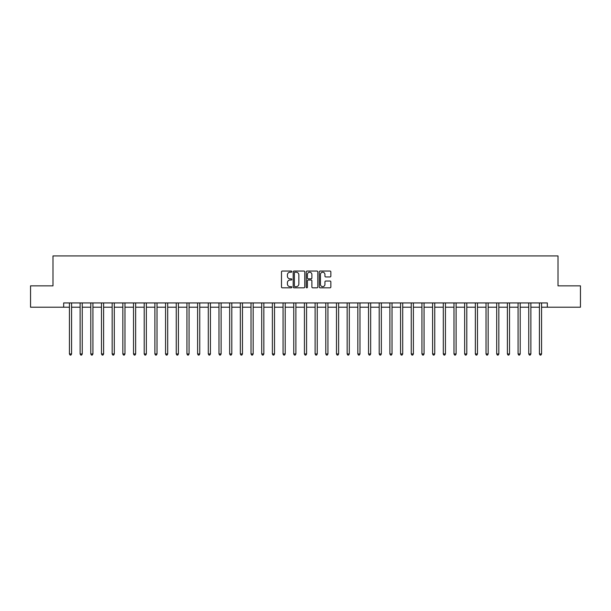 <?xml version="1.0" encoding="UTF-8"?>
<svg xmlns="http://www.w3.org/2000/svg" width="611" height="611" viewBox="0 0 611 611"><rect width="100%" height="100%" fill="white"/><g stroke="black" fill="none" stroke-linecap="round" stroke-linejoin="round"><path stroke-width="0.92" d="M291.829 271.635A0.588 0.588 0 0 0 291.241 271.047L282.328 271.047A0.84 0.84 0 0 0 281.488 271.887L281.488 286.987A0.84 0.84 0 0 0 282.328 287.827L291.241 287.827A0.588 0.588 0 0 0 291.829 287.239A0.588 0.588 0 0 0 291.241 286.651L290.088 286.651A2.681 2.681 0 0 1 287.407 283.962L287.407 282.71A2.681 2.681 0 0 1 290.088 280.021L291.241 280.021A0.588 0.588 0 0 0 291.829 279.433A0.588 0.588 0 0 0 291.241 278.853L290.088 278.853A2.681 2.681 0 0 1 287.407 276.164L287.407 274.904A2.681 2.681 0 0 1 290.088 272.223L291.241 272.223A0.588 0.588 0 0 0 291.829 271.635M330.016 276.959A0.84 0.84 0 0 0 330.849 276.126L330.849 271.887A0.84 0.84 0 0 0 330.016 271.047L320.118 271.047A0.84 0.84 0 0 0 319.278 271.887L319.278 286.987A0.84 0.84 0 0 0 320.118 287.827L330.016 287.827A0.84 0.84 0 0 0 330.849 286.987L330.849 281.87A0.84 0.84 0 0 0 330.016 281.029L325.778 281.029A0.84 0.84 0 0 0 324.937 281.87L324.937 284.405A2.245 2.245 0 0 1 322.692 286.651A2.245 2.245 0 0 1 320.454 284.405L320.454 274.469A2.245 2.245 0 0 1 322.692 272.223A2.245 2.245 0 0 1 324.937 274.469L324.937 276.126A0.84 0.84 0 0 0 325.778 276.959L330.016 276.959M63.666 307.211L30.55 307.211L30.55 285.849L52.981 285.849L52.981 255.933L558.019 255.933L558.019 285.849L580.45 285.849L580.45 307.211L547.334 307.211L547.334 302.934L63.666 302.934L63.666 307.211L69.433 307.211M304.767 271.887A0.84 0.84 0 0 0 303.927 271.047L294.028 271.047A0.84 0.84 0 0 0 293.188 271.887L293.188 286.987A0.84 0.84 0 0 0 294.028 287.827L303.927 287.827A0.84 0.84 0 0 0 304.767 286.987L304.767 271.887M307.073 271.047L316.972 271.047A0.84 0.84 0 0 1 317.812 271.887L317.812 286.987A0.84 0.84 0 0 1 316.972 287.827L312.733 287.827A0.84 0.84 0 0 1 311.893 286.987L311.893 280.861A0.84 0.84 0 0 0 311.06 280.021L308.25 280.021A0.84 0.84 0 0 0 307.409 280.861L307.409 287.239A0.588 0.588 0 0 1 306.821 287.827A0.588 0.588 0 0 1 306.233 287.239L306.233 271.887A0.84 0.84 0 0 1 307.073 271.047M71.571 307.211L80.117 307.211M82.248 307.211L90.795 307.211M92.933 307.211L101.479 307.211M103.61 307.211L112.157 307.211M114.295 307.211L122.842 307.211M124.98 307.211L133.526 307.211M135.657 307.211L144.204 307.211M146.342 307.211L154.889 307.211M157.019 307.211L165.566 307.211M167.704 307.211L176.251 307.211M178.389 307.211L186.935 307.211M189.066 307.211L197.613 307.211M199.751 307.211L208.298 307.211M210.428 307.211L218.975 307.211M221.113 307.211L229.66 307.211M231.798 307.211L240.344 307.211M242.475 307.211L251.022 307.211M253.16 307.211L261.707 307.211M263.837 307.211L272.384 307.211M274.522 307.211L283.069 307.211M285.207 307.211L293.754 307.211M295.884 307.211L304.431 307.211M306.569 307.211L315.116 307.211M317.246 307.211L325.793 307.211M327.931 307.211L336.478 307.211M338.616 307.211L347.163 307.211M349.293 307.211L357.84 307.211M359.978 307.211L368.525 307.211M370.656 307.211L379.202 307.211M381.34 307.211L389.887 307.211M392.025 307.211L400.572 307.211M402.702 307.211L411.249 307.211M413.387 307.211L421.934 307.211M424.065 307.211L432.611 307.211M434.749 307.211L443.296 307.211M445.434 307.211L453.981 307.211M456.112 307.211L464.658 307.211M466.796 307.211L475.343 307.211M477.474 307.211L486.02 307.211M488.158 307.211L496.705 307.211M498.843 307.211L507.39 307.211M509.521 307.211L518.067 307.211M520.205 307.211L528.752 307.211M530.883 307.211L539.429 307.211M541.567 307.211L547.334 307.211M294.953 272.223A0.588 0.588 0 0 0 294.365 272.812L294.365 286.063A0.588 0.588 0 0 0 294.953 286.651L296.167 286.651A2.681 2.681 0 0 0 298.855 283.962L298.855 274.904A2.681 2.681 0 0 0 296.167 272.223L294.953 272.223M311.893 274.507A2.245 2.245 0 0 0 309.655 272.262A2.245 2.245 0 0 0 307.409 274.507L307.409 278.013A0.84 0.84 0 0 0 308.25 278.853L311.06 278.853A0.84 0.84 0 0 0 311.893 278.013L311.893 274.507M71.67 302.934L71.632 303.048A0.855 0.855 0 0 0 71.571 303.362L71.571 353.952L69.433 353.952L69.433 303.362A0.855 0.855 0 0 0 69.371 303.048L69.326 302.934M71.571 353.952L70.929 355.067L70.074 355.067L69.433 353.952M82.355 302.934L82.309 303.048A0.855 0.855 0 0 0 82.248 303.362L82.248 353.952L80.117 353.952L80.117 303.362A0.855 0.855 0 0 0 80.049 303.048L80.01 302.934M82.248 353.952L81.607 355.067L80.751 355.067L80.117 353.952M93.04 302.934L92.994 303.048A0.855 0.855 0 0 0 92.933 303.362L92.933 353.952L90.795 353.952L90.795 303.362A0.855 0.855 0 0 0 90.734 303.048L90.688 302.934M92.933 353.952L92.292 355.067L91.436 355.067L90.795 353.952M103.717 302.934L103.679 303.048A0.855 0.855 0 0 0 103.61 303.362L103.61 353.952L101.479 353.952L101.479 303.362A0.855 0.855 0 0 0 101.418 303.048L101.373 302.934M103.61 353.952L102.976 355.067L102.121 355.067L101.479 353.952M114.402 302.934L114.356 303.048A0.855 0.855 0 0 0 114.295 303.362L114.295 353.952L112.157 353.952L112.157 303.362A0.855 0.855 0 0 0 112.096 303.048L112.057 302.934M114.295 353.952L113.654 355.067L112.798 355.067L112.157 353.952M125.079 302.934L125.041 303.048A0.855 0.855 0 0 0 124.98 303.362L124.98 353.952L122.842 353.952L122.842 303.362A0.855 0.855 0 0 0 122.78 303.048L122.735 302.934M124.98 353.952L124.339 355.067L123.483 355.067L122.842 353.952M135.764 302.934L135.718 303.048A0.855 0.855 0 0 0 135.657 303.362L135.657 353.952L133.526 353.952L133.526 303.362A0.855 0.855 0 0 0 133.458 303.048L133.419 302.934M135.657 353.952L135.016 355.067L134.16 355.067L133.526 353.952M146.449 302.934L146.403 303.048A0.855 0.855 0 0 0 146.342 303.362L146.342 353.952L144.204 353.952L144.204 303.362A0.855 0.855 0 0 0 144.143 303.048L144.097 302.934M146.342 353.952L145.701 355.067L144.845 355.067L144.204 353.952M157.126 302.934L157.088 303.048A0.855 0.855 0 0 0 157.019 303.362L157.019 353.952L154.889 353.952L154.889 303.362A0.855 0.855 0 0 0 154.827 303.048L154.782 302.934M157.019 353.952L156.385 355.067L155.53 355.067L154.889 353.952M167.811 302.934L167.765 303.048A0.855 0.855 0 0 0 167.704 303.362L167.704 353.952L165.566 353.952L165.566 303.362A0.855 0.855 0 0 0 165.505 303.048L165.466 302.934M167.704 353.952L167.063 355.067L166.207 355.067L165.566 353.952M178.488 302.934L178.45 303.048A0.855 0.855 0 0 0 178.389 303.362L178.389 353.952L176.251 353.952L176.251 303.362A0.855 0.855 0 0 0 176.189 303.048L176.144 302.934M178.389 353.952L177.748 355.067L176.892 355.067L176.251 353.952M189.173 302.934L189.127 303.048A0.855 0.855 0 0 0 189.066 303.362L189.066 353.952L186.935 353.952L186.935 303.362A0.855 0.855 0 0 0 186.867 303.048L186.829 302.934M189.066 353.952L188.425 355.067L187.569 355.067L186.935 353.952M199.858 302.934L199.812 303.048A0.855 0.855 0 0 0 199.751 303.362L199.751 353.952L197.613 353.952L197.613 303.362A0.855 0.855 0 0 0 197.552 303.048L197.506 302.934M199.751 353.952L199.11 355.067L198.254 355.067L197.613 353.952M210.535 302.934L210.497 303.048A0.855 0.855 0 0 0 210.428 303.362L210.428 353.952L208.298 353.952L208.298 303.362A0.855 0.855 0 0 0 208.236 303.048L208.191 302.934M210.428 353.952L209.794 355.067L208.939 355.067L208.298 353.952M221.22 302.934L221.174 303.048A0.855 0.855 0 0 0 221.113 303.362L221.113 353.952L218.975 353.952L218.975 303.362A0.855 0.855 0 0 0 218.914 303.048L218.875 302.934M221.113 353.952L220.472 355.067L219.616 355.067L218.975 353.952M231.897 302.934L231.859 303.048A0.855 0.855 0 0 0 231.798 303.362L231.798 353.952L229.66 353.952L229.66 303.362A0.855 0.855 0 0 0 229.599 303.048L229.553 302.934M231.798 353.952L231.157 355.067L230.301 355.067L229.66 353.952M242.582 302.934L242.536 303.048A0.855 0.855 0 0 0 242.475 303.362L242.475 353.952L240.344 353.952L240.344 303.362A0.855 0.855 0 0 0 240.276 303.048L240.238 302.934M242.475 353.952L241.834 355.067L240.978 355.067L240.344 353.952M253.267 302.934L253.221 303.048A0.855 0.855 0 0 0 253.16 303.362L253.16 353.952L251.022 353.952L251.022 303.362A0.855 0.855 0 0 0 250.961 303.048L250.915 302.934M253.16 353.952L252.519 355.067L251.663 355.067L251.022 353.952M263.944 302.934L263.906 303.048A0.855 0.855 0 0 0 263.837 303.362L263.837 353.952L261.707 353.952L261.707 303.362A0.855 0.855 0 0 0 261.645 303.048L261.6 302.934M263.837 353.952L263.204 355.067L262.348 355.067L261.707 353.952M274.629 302.934L274.583 303.048A0.855 0.855 0 0 0 274.522 303.362L274.522 353.952L272.384 353.952L272.384 303.362A0.855 0.855 0 0 0 272.323 303.048L272.285 302.934M274.522 353.952L273.881 355.067L273.025 355.067L272.384 353.952M285.306 302.934L285.268 303.048A0.855 0.855 0 0 0 285.207 303.362L285.207 353.952L283.069 353.952L283.069 303.362A0.855 0.855 0 0 0 283.008 303.048L282.962 302.934M285.207 353.952L284.566 355.067L283.71 355.067L283.069 353.952M295.991 302.934L295.945 303.048A0.855 0.855 0 0 0 295.884 303.362L295.884 353.952L293.754 353.952L293.754 303.362A0.855 0.855 0 0 0 293.685 303.048L293.647 302.934M295.884 353.952L295.243 355.067L294.387 355.067L293.754 353.952M306.676 302.934L306.63 303.048A0.855 0.855 0 0 0 306.569 303.362L306.569 353.952L304.431 353.952L304.431 303.362A0.855 0.855 0 0 0 304.37 303.048L304.324 302.934M306.569 353.952L305.928 355.067L305.072 355.067L304.431 353.952M317.353 302.934L317.315 303.048A0.855 0.855 0 0 0 317.246 303.362L317.246 353.952L315.116 353.952L315.116 303.362A0.855 0.855 0 0 0 315.055 303.048L315.009 302.934M317.246 353.952L316.613 355.067L315.757 355.067L315.116 353.952M328.038 302.934L327.992 303.048A0.855 0.855 0 0 0 327.931 303.362L327.931 353.952L325.793 353.952L325.793 303.362A0.855 0.855 0 0 0 325.732 303.048L325.694 302.934M327.931 353.952L327.29 355.067L326.434 355.067L325.793 353.952M338.715 302.934L338.677 303.048A0.855 0.855 0 0 0 338.616 303.362L338.616 353.952L336.478 353.952L336.478 303.362A0.855 0.855 0 0 0 336.417 303.048L336.371 302.934M338.616 353.952L337.975 355.067L337.119 355.067L336.478 353.952M349.4 302.934L349.355 303.048A0.855 0.855 0 0 0 349.293 303.362L349.293 353.952L347.163 353.952L347.163 303.362A0.855 0.855 0 0 0 347.094 303.048L347.056 302.934M349.293 353.952L348.652 355.067L347.796 355.067L347.163 353.952M360.085 302.934L360.039 303.048A0.855 0.855 0 0 0 359.978 303.362L359.978 353.952L357.84 353.952L357.84 303.362A0.855 0.855 0 0 0 357.779 303.048L357.733 302.934M359.978 353.952L359.337 355.067L358.481 355.067L357.84 353.952M370.762 302.934L370.724 303.048A0.855 0.855 0 0 0 370.656 303.362L370.656 353.952L368.525 353.952L368.525 303.362A0.855 0.855 0 0 0 368.464 303.048L368.418 302.934M370.656 353.952L370.022 355.067L369.166 355.067L368.525 353.952M381.447 302.934L381.401 303.048A0.855 0.855 0 0 0 381.34 303.362L381.34 353.952L379.202 353.952L379.202 303.362A0.855 0.855 0 0 0 379.141 303.048L379.103 302.934M381.34 353.952L380.699 355.067L379.843 355.067L379.202 353.952M392.125 302.934L392.086 303.048A0.855 0.855 0 0 0 392.025 303.362L392.025 353.952L389.887 353.952L389.887 303.362A0.855 0.855 0 0 0 389.826 303.048L389.78 302.934M392.025 353.952L391.384 355.067L390.528 355.067L389.887 353.952M402.809 302.934L402.764 303.048A0.855 0.855 0 0 0 402.702 303.362L402.702 353.952L400.572 353.952L400.572 303.362A0.855 0.855 0 0 0 400.503 303.048L400.465 302.934M402.702 353.952L402.061 355.067L401.206 355.067L400.572 353.952M413.494 302.934L413.448 303.048A0.855 0.855 0 0 0 413.387 303.362L413.387 353.952L411.249 353.952L411.249 303.362A0.855 0.855 0 0 0 411.188 303.048L411.142 302.934M413.387 353.952L412.746 355.067L411.89 355.067L411.249 353.952M424.171 302.934L424.133 303.048A0.855 0.855 0 0 0 424.065 303.362L424.065 353.952L421.934 353.952L421.934 303.362A0.855 0.855 0 0 0 421.873 303.048L421.827 302.934M424.065 353.952L423.431 355.067L422.575 355.067L421.934 353.952M434.856 302.934L434.811 303.048A0.855 0.855 0 0 0 434.749 303.362L434.749 353.952L432.611 353.952L432.611 303.362A0.855 0.855 0 0 0 432.55 303.048L432.512 302.934M434.749 353.952L434.108 355.067L433.252 355.067L432.611 353.952M445.534 302.934L445.495 303.048A0.855 0.855 0 0 0 445.434 303.362L445.434 353.952L443.296 353.952L443.296 303.362A0.855 0.855 0 0 0 443.235 303.048L443.189 302.934M445.434 353.952L444.793 355.067L443.937 355.067L443.296 353.952M456.218 302.934L456.173 303.048A0.855 0.855 0 0 0 456.112 303.362L456.112 353.952L453.981 353.952L453.981 303.362A0.855 0.855 0 0 0 453.912 303.048L453.874 302.934M456.112 353.952L455.47 355.067L454.615 355.067L453.981 353.952M466.903 302.934L466.857 303.048A0.855 0.855 0 0 0 466.796 303.362L466.796 353.952L464.658 353.952L464.658 303.362A0.855 0.855 0 0 0 464.597 303.048L464.551 302.934M466.796 353.952L466.155 355.067L465.299 355.067L464.658 353.952M477.581 302.934L477.542 303.048A0.855 0.855 0 0 0 477.474 303.362L477.474 353.952L475.343 353.952L475.343 303.362A0.855 0.855 0 0 0 475.282 303.048L475.236 302.934M477.474 353.952L476.84 355.067L475.984 355.067L475.343 353.952M488.265 302.934L488.22 303.048A0.855 0.855 0 0 0 488.158 303.362L488.158 353.952L486.02 353.952L486.02 303.362A0.855 0.855 0 0 0 485.959 303.048L485.921 302.934M488.158 353.952L487.517 355.067L486.662 355.067L486.02 353.952M498.943 302.934L498.904 303.048A0.855 0.855 0 0 0 498.843 303.362L498.843 353.952L496.705 353.952L496.705 303.362A0.855 0.855 0 0 0 496.644 303.048L496.598 302.934M498.843 353.952L498.202 355.067L497.346 355.067L496.705 353.952M509.627 302.934L509.582 303.048A0.855 0.855 0 0 0 509.521 303.362L509.521 353.952L507.39 353.952L507.39 303.362A0.855 0.855 0 0 0 507.321 303.048L507.283 302.934M509.521 353.952L508.879 355.067L508.024 355.067L507.39 353.952M520.312 302.934L520.267 303.048A0.855 0.855 0 0 0 520.205 303.362L520.205 353.952L518.067 353.952L518.067 303.362A0.855 0.855 0 0 0 518.006 303.048L517.96 302.934M520.205 353.952L519.564 355.067L518.708 355.067L518.067 353.952M530.99 302.934L530.951 303.048A0.855 0.855 0 0 0 530.883 303.362L530.883 353.952L528.752 353.952L528.752 303.362A0.855 0.855 0 0 0 528.691 303.048L528.645 302.934M530.883 353.952L530.249 355.067L529.393 355.067L528.752 353.952M541.674 302.934L541.629 303.048A0.855 0.855 0 0 0 541.567 303.362L541.567 353.952L539.429 353.952L539.429 303.362A0.855 0.855 0 0 0 539.368 303.048L539.33 302.934M541.567 353.952L540.926 355.067L540.071 355.067L539.429 353.952"/></g></svg>
